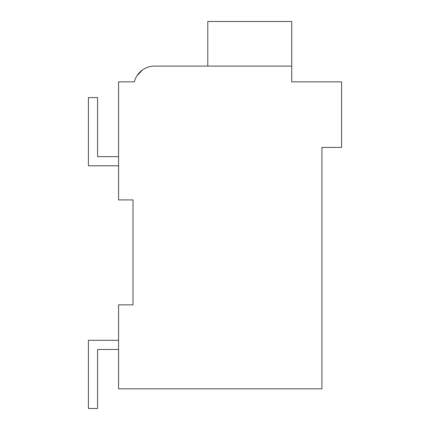 <?xml version="1.0" encoding="UTF-8"?>
<svg xmlns="http://www.w3.org/2000/svg" width="430" height="430" viewBox="0 0 430 430"><rect width="100%" height="100%" fill="white"/><g stroke="black" fill="none" stroke-linecap="round" stroke-linejoin="round"><path stroke-width="0.64" d="M133.01 304.865L133.01 199.912L118.578 199.912L118.578 81.845L134.321 81.845A20.989 20.989 0 0 1 154.644 66.102L291.744 66.102L291.744 81.845L341.597 81.845L341.597 147.442L321.919 147.442L321.919 388.822L118.578 388.822L118.578 304.865L133.01 304.865L133.01 199.912M131.698 81.845L134.321 81.845A20.989 20.989 0 0 1 136.944 75.809L142.534 69.95M136.955 75.793L142.464 69.999M202.535 66.102L154.644 66.102M291.744 66.102L291.744 21.5L207.787 21.5L207.787 66.102M118.578 165.803L88.403 165.803L88.403 97.588L97.588 97.588L97.588 156.622L118.578 156.622M118.578 349.466L97.588 349.466L97.588 408.5L88.403 408.5L88.403 340.281L118.578 340.281"/></g></svg>
